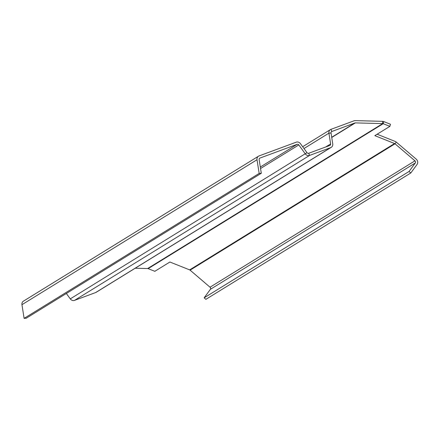 <?xml version="1.0" encoding="UTF-8"?>
<svg xmlns="http://www.w3.org/2000/svg" width="439" height="439" viewBox="0 0 439 439"><rect width="100%" height="100%" fill="white"/><g stroke="black" fill="none" stroke-linecap="round" stroke-linejoin="round"><path stroke-width="0.66" d="M331.242 147.35L96.179 292.297A3.891 3.463 -121.7 0 1 95.625 292.566L74.531 300.369L309.594 155.417L330.688 147.619A3.891 3.463 58.3 0 0 331.242 147.35A3.891 3.463 58.3 0 0 332.735 143.8L331.033 133.017A1.558 1.388 -121.7 0 1 331.851 131.491L354.877 122.975A1.558 1.388 -121.7 0 1 355.36 122.898L382.704 123.595A1.558 1.388 -121.7 0 1 383.198 123.699L389.887 126.361L390.458 124.248L383.774 121.587A3.891 3.463 58.3 0 0 382.534 121.329L355.184 120.632A3.891 3.463 58.3 0 0 353.982 120.829L330.957 129.34A3.891 3.463 58.3 0 0 330.408 129.609A3.891 3.463 58.3 0 0 328.91 133.16L330.611 143.943A1.558 1.388 -121.7 0 1 329.793 145.468L308.699 153.271A1.558 1.388 -121.7 0 1 306.998 152.673L300.463 143.679A3.891 3.463 58.3 0 0 296.21 142.187L259.059 155.922A3.891 3.463 58.3 0 0 258.505 156.191A3.891 3.463 58.3 0 0 257.013 159.741L259.169 173.421L261.293 173.273L259.131 159.598A1.558 1.388 -121.7 0 1 259.954 158.073L297.104 144.338A1.558 1.388 -121.7 0 1 298.805 144.93L305.335 153.93A3.891 3.463 58.3 0 0 309.594 155.417L308.699 153.271M389.887 126.361L374.818 135.651L394.573 143.52A1.558 1.388 -121.7 0 1 395.023 143.794L396.269 142.093L416.21 159.137A3.891 3.463 58.3 0 1 417.05 164.471L410.811 172.971L205.886 299.338L204.13 297.84L210.374 289.334A1.558 1.388 58.3 0 0 210.034 287.205L190.098 270.161A1.558 1.388 58.3 0 0 189.648 269.886L169.893 262.017L154.824 271.307L148.141 268.646A1.558 1.388 58.3 0 0 147.641 268.542L135.217 268.229M261.293 173.273L26.23 318.226L24.107 318.368L21.95 304.693A3.891 3.463 -121.7 0 1 23.443 301.143L258.505 156.191M74.531 300.369A3.891 3.463 -121.7 0 1 70.278 298.877L66.36 293.482M24.107 318.368L259.169 173.421M377.123 134.23L395.144 141.413A3.891 3.463 58.3 0 1 396.269 142.093M190.098 270.161L395.023 143.794L414.959 160.839A1.558 1.388 -121.7 0 1 415.299 162.973L409.055 171.473L410.811 172.971M204.13 297.84L409.055 171.473M147.641 268.542L382.704 123.595L382.534 121.329M331.434 131.744L331.851 131.491L330.957 129.34M354.877 122.975L331.703 137.264M330.688 147.619L95.625 292.566M306.998 152.673L70.278 298.877M260.541 168.527L298.805 144.93M297.104 144.338L260.305 167.029M259.537 158.331L259.954 158.073M21.95 304.693L257.013 159.741M330.611 143.943L325.65 146.999M303.986 148.53L328.91 133.16L331.033 133.017M331.736 137.467L355.36 122.898M148.141 268.646L383.198 123.699L383.774 121.587M210.374 289.334L415.299 162.973M414.959 160.839L210.034 287.205M394.573 143.52L189.648 269.886M302.669 146.714L330.408 129.609"/></g></svg>
